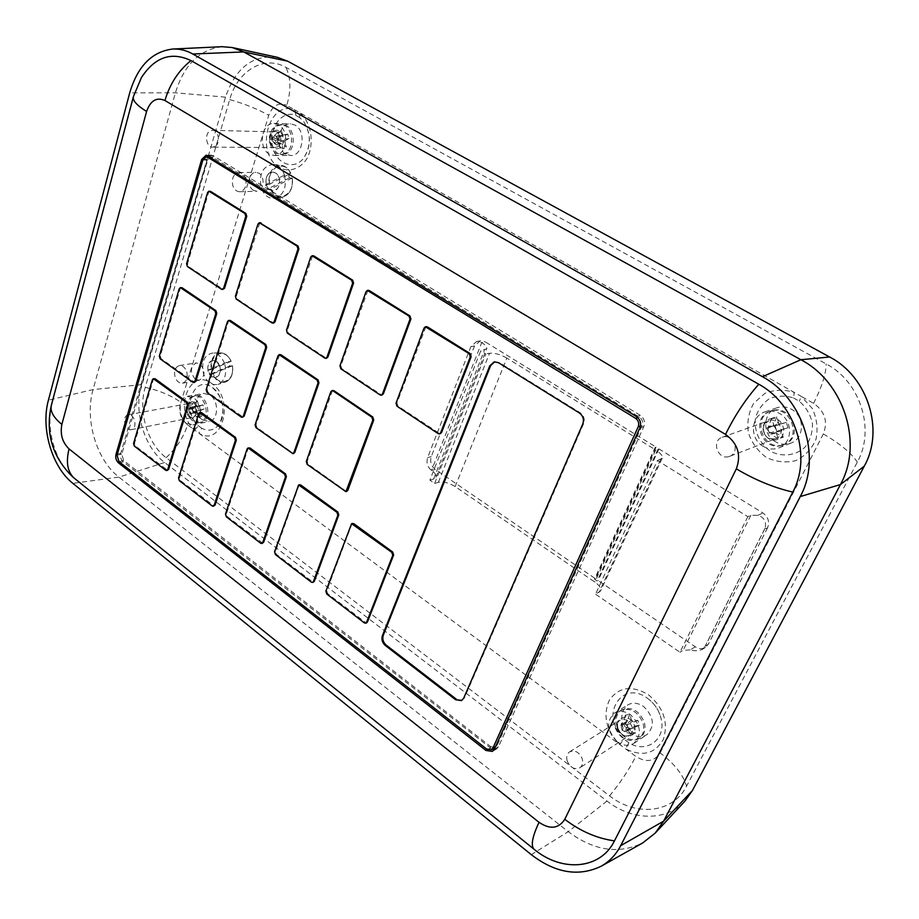 <?xml version="1.0" encoding="UTF-8"?>
<svg xmlns="http://www.w3.org/2000/svg" width="919" height="919" viewBox="0 0 919 919"><rect width="100%" height="100%" fill="white"/><g stroke="black" fill="none" stroke-linecap="round" stroke-linejoin="round"><path stroke-width="0.69" stroke-dasharray="4.59 3.45" d="M621.899 729.238L621.313 727.331L622.37 730.766L623.082 730.651L621.899 729.238M627.918 727.113L629.469 728.25L631.181 733.81L635.5 733.144L633.788 727.572L634.535 726.079L627.941 729.893L628.665 729.778L627.126 724.804L626.413 724.919L627.999 727.274L627.769 730.237L625.023 731.524L623.082 730.651L627.918 727.113L623.093 727.882L622.37 730.766M567.161 760.955C566.104 756.865 566.943 753.821 569.677 751.822C575.03 749.801 579.223 752.11 582.221 758.761C583.278 762.804 582.462 765.826 579.797 767.836C574.386 769.927 570.182 767.629 567.161 760.955M615.535 727.136C613.651 719.853 615.225 714.396 620.279 710.778C630.009 707.09 637.568 711.088 642.944 722.782C644.805 729.904 643.311 735.303 638.487 738.968C628.619 742.92 620.957 738.968 615.535 727.136M616.856 726.286C614.972 719.026 616.557 713.581 621.6 709.95C631.33 706.274 638.877 710.261 644.242 721.932C646.103 729.054 644.621 734.442 639.796 738.106C629.929 742.047 622.278 738.106 616.856 726.286M634.535 726.079L639.417 725.309L637.889 720.347L633.007 721.128L631.456 720.002L629.733 714.431L625.425 715.143L627.137 720.691L626.402 722.185L621.577 722.966L623.093 727.882M629.469 728.25L623.438 730.915L623.691 731.731L626.655 731.283L633.788 727.572M631.181 733.81L623.691 731.731M625.425 715.143L621.726 725.344L627.137 720.691M635.5 733.144L628.022 731.064M631.456 720.002L626.057 724.654L625.805 723.827L624.472 724.046L626.413 724.919L633.007 721.128M629.733 714.431L625.805 723.827M626.402 722.185L620.842 725.803L621.313 727.331L622.806 724.31L621.474 724.517M624.472 724.046L622.806 724.31L624.472 724.046M639.417 725.309L628.665 729.778M637.889 720.347L627.126 724.804M621.577 722.966L620.842 725.803M774.441 433.412L772.465 433.963L776.027 432.975L775.739 432.068L774.441 433.412M781.334 431.229L782.241 429.403L788.008 427.783L786.296 422.361L780.53 423.992L778.715 422.947L773.809 425.968L773.522 425.06L768.41 426.519L768.698 427.415L770.926 425.658L774.223 426.209L776.268 429.736L775.739 432.068L781.334 431.229L783.252 437.318L776.027 432.975M728.847 456.594C717.773 460.155 711.111 440.638 722.219 437.237L722.725 437.076C733.638 433.389 740.565 452.722 729.617 456.341L728.847 456.594M781.678 445.428C761.621 451.792 750.007 417.306 770.156 411.31L770.857 411.092C790.397 404.371 802.884 438.202 783.287 444.899L781.678 445.428M782.885 444.957C762.85 451.321 751.248 416.881 771.374 410.896L772.075 410.678C791.592 403.958 804.068 437.731 784.481 444.428L782.885 444.957M778.715 422.947L776.796 416.858L771.719 418.329L773.626 424.394L772.73 426.209L767.032 427.829L768.721 433.205L774.43 431.608L776.233 432.654L778.152 438.731L783.252 437.318M782.241 429.403L775.946 431.654L776.796 431.413L776.268 429.736L775.073 425.968L774.223 426.209L780.53 423.992M788.008 427.783L776.796 431.413M768.721 433.205L774.43 431.608M786.296 422.361L775.073 425.968M772.73 426.209L767.641 428.082L768.169 429.747L768.698 427.415L773.626 424.394M767.032 427.829L767.641 428.082M776.233 432.654L770.616 433.515L770.903 434.411L772.465 433.963L768.824 431.838L769.352 433.504M768.169 429.747L768.824 431.838L768.169 429.747M776.796 416.858L773.522 425.06M771.719 418.329L768.41 426.519M778.152 438.731L770.903 434.411M192.519 413.171L191.428 413.607L193.392 412.826L193.197 412.149L192.519 413.171M200.514 411.609L200.939 410.23L204.156 408.966L202.938 404.865L199.722 406.141L198.642 405.359L188.774 407.99L188.981 408.668L190.313 407.278L192.071 407.726L193.392 410.379L193.197 412.149L200.514 411.609L201.881 416.215L193.392 412.826M131.888 429.472L131.256 429.655C125.237 431.241 121.676 416.985 127.592 414.974L128.281 414.768C134.312 413.228 137.816 427.53 131.888 429.472M200.399 422.338L199.285 422.66C194.173 423.142 190.325 420.075 187.74 413.47L186.81 408.817C186.626 402.579 188.567 398.444 192.668 396.399L194.012 396.009C205.236 393.217 211.45 418.834 200.399 422.338M202.019 422.005L200.905 422.326C189.693 425.29 183.272 399.834 194.3 396.1L195.644 395.71C206.867 392.918 213.07 418.513 202.019 422.005M198.642 405.359L197.275 400.764L194.437 401.902L195.804 406.485L195.379 407.864L192.197 409.127L193.404 413.194L196.586 411.942L197.665 412.734L199.032 417.318L201.881 416.215M200.939 410.23L193.289 411.827L192.071 407.726L199.722 406.141M204.156 408.966L193.76 411.643M193.404 413.194L189.636 413.274L196.586 411.942M202.938 404.865L192.542 407.531M195.379 407.864L188.418 409.173L188.786 410.437L188.981 408.668L195.804 406.485M192.197 409.127L188.418 409.173M197.665 412.734L190.348 413.274L190.555 413.952L191.428 413.607L189.257 412.011L189.636 413.274M188.786 410.437L189.257 412.011L188.786 410.437M197.275 400.764L191.623 406.864M194.437 401.902L188.774 407.99M199.032 417.318L190.555 413.952M276.653 142.388L275.413 143.054L277.653 141.848L277.435 141.112L276.653 142.388M284.879 142.1L285.395 140.469L289.06 138.516L287.727 134.117L284.063 136.081L282.845 135.369L275.93 136.161L275.711 135.438L272.472 137.184L272.69 137.907L274.057 136.196L275.93 136.161L277.676 139.102L277.435 141.112L284.879 142.1L286.383 147.04L277.653 141.848M214.839 146.58L212.634 147.155C206.27 147.545 204.144 133.841 210.118 130.923L212.415 130.326C218.779 130.016 220.813 143.766 214.839 146.58M284.821 153.53L280.812 154.541C269.049 155.288 265.269 130.877 276.366 125.639L280.686 124.559C292.437 124.054 295.907 148.579 284.821 153.53M286.464 153.53L282.466 154.541C270.703 155.288 266.924 130.912 278.02 125.673L282.351 124.605C294.091 124.099 297.561 148.591 286.464 153.53M282.845 135.369L281.34 130.429L278.112 132.175L279.606 137.103L279.1 138.735L275.482 140.676L276.803 145.041L280.433 143.111L281.639 143.823L283.144 148.752L286.383 147.04M285.395 140.469L277.549 140.745L278.089 140.458L276.745 136.035L276.217 136.322L284.063 136.081M289.06 138.516L278.089 140.458M276.803 145.041L273.908 142.686L280.433 143.111M287.727 134.117L276.745 136.035M279.1 138.735L272.047 138.574L272.449 139.929L272.69 137.907L279.606 137.103M275.482 140.676L272.047 138.574M281.639 143.823L274.195 142.847L274.413 143.582L275.413 143.054L272.966 141.618L273.38 142.973M272.449 139.929L272.966 141.618L272.449 139.929M281.34 130.429L275.711 135.438M278.112 132.175L272.472 137.184M283.144 148.752L274.413 143.582M232.381 365.751L212.496 373.964C215.701 380.523 219.986 383.246 225.339 382.132C231.002 379.639 233.346 374.171 232.381 365.751L229.612 366.13L228.28 361.695L231.048 361.316C228.452 355.814 224.879 352.988 220.33 352.839C213.3 354.194 210.256 359.777 211.186 369.587L231.048 361.316M224.845 364.452C226.982 374.515 224.684 381.167 217.929 384.418C211.393 385.566 206.545 381.89 203.398 373.367C201.204 361.776 204.259 354.998 212.553 353.045C218.194 353.367 222.295 357.169 224.845 364.452M211.186 369.587L207.878 370.196L208.418 372.436L209.199 374.584L212.496 373.964M186.787 371.896C188.016 377.939 186.568 381.695 182.467 383.177C179.102 383.384 176.62 381.282 175.035 376.847C173.817 370.782 175.276 367.014 179.423 365.555C182.755 365.383 185.213 367.497 186.787 371.896M219.917 366.497C221.1 372.39 219.652 376.066 215.574 377.525C212.22 377.732 209.773 375.687 208.222 371.356C207.028 365.452 208.498 361.764 212.622 360.328C215.942 360.145 218.366 362.201 219.917 366.497M229.612 366.13L209.199 374.584M207.878 370.196L228.28 361.695M292.162 178.022L270.381 189.096C273.265 194.966 277.285 197.642 282.443 197.103C289.841 194.69 293.081 188.326 292.162 178.022L289.393 177.941L287.98 173.266L290.749 173.369C288.52 168.682 285.384 166.006 281.34 165.351C272.334 166.075 268.222 172.45 268.991 184.489L290.749 173.369M284.58 175.391C286.854 187.51 283.615 195.173 274.838 198.389C268.474 198.895 263.891 195.242 261.088 187.419C258.882 173.369 263.064 165.696 273.632 164.375C278.756 165.305 282.409 168.981 284.58 175.391M268.991 184.489L265.625 184.708L266.2 187.085L267.027 189.325L270.381 189.096M245.683 178.791C246.958 186.097 244.948 190.417 239.652 191.738C236.459 191.6 234.173 189.521 232.783 185.523C231.508 178.183 233.541 173.875 238.894 172.577C242.042 172.749 244.305 174.828 245.683 178.791M279.181 178.148C280.41 185.27 278.4 189.475 273.15 190.773C269.991 190.635 267.728 188.613 266.372 184.719C265.132 177.574 267.176 173.369 272.483 172.106C275.608 172.278 277.837 174.288 279.181 178.148M289.393 177.941L267.027 189.325M265.625 184.708L287.98 173.266M270.094 189.923C263.408 186.362 265.327 171.75 272.483 172.106L275.424 172.921C282.133 176.437 280.249 191.049 273.15 190.773L270.094 189.923M253.552 190.394C246.82 186.787 248.727 171.979 255.907 172.335L258.859 173.174C265.614 176.735 263.753 191.531 256.619 191.255L253.552 190.394M211.68 376.514C206.247 369.61 206.568 364.211 212.622 360.328L216.436 361.328C221.87 368.197 221.582 373.596 215.574 377.525L211.68 376.514M195.31 379.294C189.854 372.287 190.164 366.83 196.229 362.913L200.055 363.924C205.534 370.885 205.259 376.353 199.228 380.317L195.31 379.294M628.906 742.828L624.07 739.267C598.602 718.313 620.75 678.291 647.504 698.291L647.688 698.429C654.81 703.736 659.337 710.72 661.266 719.382C666.057 739.841 645.931 753.948 628.906 742.828L625.54 748.813C642.312 757.095 654.914 753.936 663.369 739.358C668.584 722.483 663.598 707.596 648.423 694.718C631.893 685.034 618.866 686.849 609.331 700.163C602.68 715.568 606.126 730.341 619.67 744.47L635.822 756.417C646.16 762.816 654.271 761.656 660.141 752.948C674.305 763.505 683.104 774.602 686.55 786.216C673.007 813.223 636.017 816.899 609.584 795.865L166.109 457.696C147.591 444.095 137.85 411.161 145.236 387.37L229.716 99.574C237.573 70.809 264.052 54.726 285.843 67.305L826.147 363.913C860.287 381.557 875.612 429.529 857.324 462.119L686.55 786.216M201.789 428.265L198.412 425.773C180.469 410.701 193.806 373.309 212.45 387.565L212.496 387.6C222.559 394.297 226.373 413.757 219.572 423.636C214.793 430.276 208.866 431.827 201.789 428.265L198.826 433.159C222.145 448.277 235.563 399.099 211.841 383.614C189.107 366.21 172.921 411.746 194.725 430.115L619.67 744.47L624.07 739.267M285.901 154.151C274.287 148.2 278.124 122.79 290.576 123.847L295.022 125.122C306.693 130.935 302.96 156.345 290.68 155.495L285.901 154.151M269.393 154.139C257.722 148.12 261.513 122.365 274.034 123.433L278.503 124.731C290.243 130.613 286.544 156.368 274.195 155.506L269.393 154.139M202.364 419.799C193.335 413.849 194.185 394.481 203.593 393.389L210.141 395.09C219.204 400.937 218.435 420.316 209.153 421.534L202.364 419.799M186.12 423.073C177.045 417.031 177.849 397.445 187.281 396.342L193.863 398.076C202.973 404.004 202.249 423.625 192.933 424.842L186.12 423.073M775.441 441.74C761.805 434.48 762.804 411.907 777.06 407.749C781.966 406.175 786.813 406.692 791.581 409.3C805.078 416.261 804.573 438.478 790.903 443.119C785.665 445.049 780.518 444.578 775.441 441.74M763.287 446.427C749.49 439.029 750.478 416.1 764.884 411.896C769.846 410.311 774.74 410.839 779.565 413.504C793.235 420.603 792.752 443.176 778.921 447.863C773.637 449.805 768.422 449.322 763.287 446.427M630.354 733.247C620.003 722.874 619.084 713.454 627.62 704.988C632.605 702.231 637.958 702.748 643.656 706.539C654.006 716.694 655.075 726.079 646.873 734.695C641.726 737.704 636.224 737.222 630.354 733.247M617.2 741.817C606.735 731.26 605.793 721.702 614.386 713.155C619.417 710.376 624.805 710.915 630.56 714.787C641.025 725.125 642.117 734.637 633.846 743.345C628.665 746.377 623.116 745.872 617.2 741.817M657.981 449.23L597.155 580.992L594.49 579.165L655.132 447.473L657.981 449.23L658.957 448.909L762.908 512.963C768.261 516.995 769.812 521.935 767.572 527.805L764.631 529.264L765.102 528.172C766.572 521.659 764.194 517.374 757.957 515.306L750.892 515.26L747.825 516.696L657.418 460.545L595.535 594.156L600.544 591.032C601.417 588.424 599.51 585.437 594.834 582.06L455.181 486.599C448.989 482.785 443.383 481.361 438.374 482.314L434.641 483.451L429.862 480.166L480.729 350.817L486.691 348.738C487.162 347.06 485.508 345.004 481.717 342.58L485.347 341.925L656.097 447.139L595.478 578.706L435.181 469.368C431.114 465.99 429.816 461.729 431.287 456.582L474.526 345.946L480.246 340.88L485.347 341.925M455.181 486.599L506.863 358.1L655.718 450.011L594.834 582.06M434.641 483.451L485.806 353.976L480.729 350.817M747.825 516.696L679.945 652.237L595.535 594.156M425.888 326.785L396.928 402.959L397.847 405.98L439.914 433.722M312.552 255.838L287.394 330.116L288.256 332.988L326.256 358.157M209.911 191.198L208.602 192.427L187.545 263.707L188.372 266.453L223.351 289.439M229.566 320.283L228.44 321.386L207.108 389.553L207.935 392.287L243.19 417.134M352.069 523.646L326.762 590.802L327.623 593.663L366.199 622.91M248.992 447.748L248.038 448.713L226.43 513.836L227.246 516.558L262.777 543.221M154.3 378.559L153.335 379.547L134.507 443.314L135.277 445.922L167.752 470.379M200.618 412.39L199.653 413.378L179.492 477.823L180.285 480.488L214.23 506.013M299.134 484.933L275.482 551.457L276.309 554.249L313.057 582.187M181.307 287.521L180.193 288.623L160.297 355.986L161.089 358.663L194.782 382.442M279.594 354.734L256.033 424.624L256.872 427.427L293.345 453.423M259.801 222.835L236.344 296.159L237.182 298.974L273.368 322.983M367.853 290.45L340.857 365.67L341.753 368.622L381.707 395.032M332.437 390.632L307.21 461.304L308.072 464.175L346.371 491.412M207.774 156.896L120.745 453.343C120.044 456.789 120.883 459.638 123.272 461.901L492.228 749.295M494.123 749.64L496.49 749.031L498.443 746.814L643.794 426.588C645.345 422.016 644.185 418.271 640.302 415.354L213.139 155.736L211.083 155.127L208.693 155.989M490.792 746.699L495.548 747.377L497.007 745.711L642.117 425.554C643.277 422.131 642.404 419.328 639.498 417.134L212.668 157.344L211.117 156.896L207.74 160.032L121.767 454.135L123.674 460.568L490.792 746.699L486.691 749.054M277.331 57.3C252.886 54.497 235.609 67.776 225.511 97.15L141.526 384.636C133.393 411 144.157 447.381 164.639 462.498L606.988 801.046C632.157 820.862 666.447 821.655 684.919 801.138M141.4 77.61L134.013 95.484L52.199 403.119C45.318 427.645 54.726 461.568 72.716 476.938M222.145 46.697C199.664 49.419 184.087 64.789 175.426 92.796L93.072 389.564C84.399 419.133 96.403 459.959 118.919 477.11L568.241 831.672C593.823 850.741 618.613 854.521 642.634 842.987M793.522 397.961L799.289 401.235C806.066 407.209 810.455 414.607 812.453 423.452C812.672 432.424 810.202 440.327 805.033 447.139C795.705 455.744 782.287 457.306 770.662 451.344C759.772 443.957 753.879 431.103 755.429 418.214C757.819 409.977 762.46 403.487 769.341 398.743C777.118 395.595 785.182 395.342 793.522 397.961L794.246 392.413C784.056 389.231 774.235 389.576 764.78 393.435L753.718 403.269C748.675 412.24 746.883 422.028 748.33 432.631C751.753 442.843 757.784 451.114 766.4 457.467C776.004 461.97 785.802 463.027 795.797 460.626C805.021 456.111 811.753 448.989 816.003 439.271C818.163 428.691 816.888 418.363 812.143 408.266L801.288 396.399L294.942 109.993C268.337 99.218 254.471 153.45 279.594 167.729C289.106 172.473 299.628 169.245 306.555 159.251C314.872 144.559 311.61 122.342 299.663 112.669L299.686 117.575L303.741 121.641C311.311 133.898 311.334 146.018 303.787 157.999C293.839 171.198 275.436 163.639 272.323 145.512C268.647 127.557 282.294 109.66 295.815 115.369L299.686 117.575M461.889 700.37L464.52 697.739L583.599 423.739C585.047 419.259 583.91 415.595 580.199 412.746L499.35 362.534L494.64 361.799M166.109 457.696C176.425 448.127 183.593 437.191 187.625 424.865L194.725 430.115L198.412 425.773M295.815 115.369L294.942 109.993L286.774 105.363C291.208 90.453 290.898 77.759 285.843 67.305M660.141 752.948L823.309 433.952C828.122 421.488 824.894 411.287 813.625 403.372L801.288 396.399L799.289 401.235M655.132 447.473L656.097 447.139M506.863 358.1C500.304 354.401 494.525 352.781 489.517 353.264L485.806 353.976M657.418 460.545L662.243 458.167C662.898 455.962 660.727 453.239 655.718 450.011M695.315 646.804L690.146 649.882C694.431 651.169 698.451 651.008 702.231 649.4L705.206 646.172L708.262 644.334L705.31 647.539C702.139 649.262 698.808 649.009 695.315 646.804L598.154 580.532L597.155 580.992M690.146 649.882L683.127 650.353L679.945 652.237M429.862 480.166L433.607 479.04L435.951 477.248C436.559 475.238 435.089 472.963 431.528 470.436C427.45 467.036 426.14 462.762 427.622 457.605L470.884 346.612L476.616 341.535L481.717 342.58L431.528 470.436L435.181 469.368M594.49 579.165L595.478 578.706M764.631 529.264L705.206 646.172M767.572 527.805L708.262 644.334M658.957 448.909L598.154 580.532M617.396 728.974C620.291 735.292 624.369 737.406 629.618 735.338C632.215 733.385 633.019 730.502 632.019 726.665C629.147 720.404 625.104 718.267 619.888 720.255C617.223 722.196 616.396 725.102 617.396 728.974M634.455 725.608C638.636 737.9 621.118 740.53 617.798 728.239C613.593 716.085 631.02 713.201 634.455 725.608M775.05 438.949L775.797 438.708C786.331 435.215 779.76 417.042 769.26 420.58L768.778 420.741C758.083 424.027 764.401 442.395 775.05 438.949M770.156 418.834C782.666 414.653 789.639 436.732 776.75 439.741C764.275 443.739 757.417 421.97 770.156 418.834M193.07 417.352C198.952 415.457 195.609 401.787 189.636 403.292L188.946 403.498C183.076 405.463 186.477 419.087 192.45 417.536L193.07 417.352M190.394 402.2C197.321 398.984 202.283 415.606 195.104 417.984C191.761 418.8 189.199 417.008 187.407 412.597L186.844 409.748C186.729 405.957 187.913 403.43 190.394 402.2M277.239 146.96C283.155 144.283 281.248 131.199 274.988 131.497L272.725 132.06C266.82 134.829 268.796 147.879 275.068 147.511L277.239 146.96M274.184 131.049C282.087 126.271 287.521 144.168 279.33 148.028C271.427 152.669 266.073 134.967 274.184 131.049M232.346 365.854C235.551 381.316 218.791 388.013 213.242 373.746M211.933 369.369C208.682 354.16 225.27 347.014 231.014 361.42M292.093 178.24C295.458 194.667 277.101 203.731 271.174 188.866M269.784 184.271C266.349 168.143 284.522 158.585 290.68 173.588M187.625 424.865C181.158 419.041 178.918 411.528 180.917 402.361L268.773 115.312C272.69 105.363 278.687 102.055 286.774 105.363M606.988 801.046L568.241 831.672L531.297 854.659M164.639 462.498L118.919 477.11L72.854 483.348M141.526 384.636L93.072 389.564L48.42 400.179M225.511 97.15L175.426 92.796L129.705 92.888M229.716 99.574C244.718 103.847 257.734 109.097 268.773 115.312M813.625 403.372C821.965 386.6 826.147 373.447 826.147 363.913M145.236 387.37C159.263 390.437 171.164 395.434 180.917 402.361M823.309 433.952C840.081 443.716 851.419 453.101 857.324 462.119M609.584 795.865C620.222 782.954 628.964 769.8 635.822 756.417M133.335 96.886L134.013 95.484M51.315 405.394L52.199 403.119M490.149 748.123L487.552 749.617M498.443 746.814L494.353 749.192M123.272 461.901L120.194 462.579M120.745 453.343L117.345 454.066M206.568 159.32L203.133 159.332M213.139 155.736L208.28 155.736M640.302 415.354L636.385 416.514M643.794 426.588L639.9 427.794M495.548 746.55L497.007 745.711M640.451 426.071L642.117 425.554M637.832 417.628L639.498 417.134M210.933 157.356L212.668 157.344M202.869 160.055L207.74 160.032M117.035 455.146L121.767 454.135M118.942 461.602L123.674 460.568M464.52 697.739L463.681 698.176M499.35 362.534L498.5 362.706M580.199 412.746L579.384 412.976M583.599 423.739L582.784 423.969M165.857 470.344L166.798 470.126M152.382 379.708L153.335 379.547M133.554 443.509L134.507 443.314M134.335 446.117L135.277 445.922M212.243 506.001L213.174 505.749M198.711 413.561L199.653 413.378M178.55 478.041L179.492 477.823M179.343 480.717L180.285 480.488M260.686 543.232L261.605 542.957M247.108 448.931L248.038 448.713M225.511 514.089L226.43 513.836M226.327 516.823L227.246 516.558M311.334 582.164L312.23 581.842M297.722 485.91L298.629 485.669M274.563 551.745L275.482 551.457M275.401 554.548L276.309 554.249M364.338 622.898L365.211 622.542M350.69 524.623L351.586 524.335M325.866 591.124L326.762 590.802M326.727 593.996L327.623 593.663M192.944 382.373L193.886 382.212M179.228 288.727L180.193 288.623M159.332 356.135L160.297 355.986M160.136 358.812L161.089 358.663M241.26 417.077L242.191 416.881M227.498 321.512L228.44 321.386M206.166 389.725L207.108 389.553M206.982 392.459L207.935 392.287M255.941 427.622L256.872 427.427M255.103 424.819L256.033 424.624M291.794 453.377L292.713 453.147M277.986 355.802L278.916 355.653M221.582 289.313L222.547 289.221M207.625 192.462L208.602 192.427M186.58 263.787L187.545 263.707M187.407 266.533L188.372 266.453M271.99 322.914L272.932 322.776M257.986 223.995L258.94 223.937M235.39 296.263L236.344 296.159M236.229 299.077L237.182 298.974M324.775 358.077L325.694 357.928M310.737 257.021L311.667 256.941M286.452 330.243L287.394 330.116M287.325 333.126L288.256 332.988M380.098 394.952L381.006 394.756M366.038 291.645L366.945 291.541M339.95 365.831L340.857 365.67M340.834 368.783L341.753 368.622M438.168 433.642L439.041 433.423M424.084 328.003L424.98 327.853M396.032 403.154L396.928 402.959M396.951 406.175L397.847 405.98M330.84 391.712L331.759 391.528M306.291 461.533L307.21 461.304M307.153 464.405L308.072 464.175M344.682 491.366L345.59 491.102M757.957 515.306L762.908 512.963M660.727 459.374L598.935 592.548M750.892 515.26L683.127 650.353M765.102 528.172L704.655 647.114M470.884 346.612L474.526 345.946M427.622 457.605L431.287 456.582M438.374 482.314L489.517 353.264M433.607 479.04L484.451 350.116M569.677 751.822L619.888 720.255C617.706 721.059 617.051 723.758 617.924 728.365C620.647 734.695 624.541 737.015 629.618 735.338L579.797 767.836M620.279 710.778L621.6 709.95M638.487 738.968L639.796 738.106M722.219 437.237L768.778 420.741C763.31 424.98 761.771 428.955 764.171 432.677C765.148 436.916 768.801 438.995 775.119 438.926L729.617 456.341M770.156 411.31L771.374 410.896M783.287 444.899L784.481 444.428M128.281 414.768L189.28 403.395C187.855 403.728 187.039 405.842 186.844 409.748L186.81 408.817M131.256 429.655L192.45 417.536C190.463 416.307 191.853 420.19 187.407 412.597L187.74 413.47M199.285 422.66L200.905 422.326M194.012 396.009L195.644 395.71M212.415 130.326L273.46 131.888C267.234 136.828 270.404 147.212 275.068 147.511L212.634 147.155M280.812 154.541L282.466 154.541M280.686 124.559L282.351 124.605M232.507 365.751C233.415 374.274 231.025 379.731 225.339 382.132L217.929 384.418M182.467 383.177L199.228 380.317M179.423 365.555L196.229 362.913M231.186 361.316C228.498 355.756 224.879 352.93 220.33 352.839L212.553 353.045M292.276 178.079C293.138 188.452 289.853 194.794 282.443 197.103L274.838 198.389M239.652 191.738L256.619 191.255M238.894 172.577L255.907 172.335M290.863 173.404C288.577 168.659 285.407 165.983 281.34 165.351L273.632 164.375M647.504 698.291L647.688 698.429C654.799 703.747 659.325 710.732 661.266 719.382M212.45 387.565L212.484 387.6C219.331 394.274 227.648 404.601 219.572 423.636M274.034 123.433L290.576 123.847M187.281 396.342L203.593 393.389M764.884 411.896L777.06 407.749M614.386 713.155L627.62 704.988M496.49 749.031L492.4 751.409M211.083 155.127L206.212 155.127M210.187 156.896L211.117 156.896M462.314 700.175L461.476 700.611M495.065 361.695L494.204 361.868M633.846 743.345L646.873 734.695M778.921 447.863L790.903 443.119M192.933 424.842L209.153 421.534M274.195 155.506L290.68 155.495M303.741 121.641C311.15 133.898 311.162 146.018 303.787 157.999M662.243 458.167L600.544 591.032M476.616 341.535L480.246 340.88M702.231 649.4L705.31 647.539M435.951 477.248L486.691 348.738"/><path stroke-width="1.38" d="M439.914 433.722L441.499 432.608L471.16 356.767L470.195 353.608L427.438 326.9L425.888 326.785M326.256 358.157L327.899 357.054L353.551 283.144L352.632 280.157L313.861 255.93L312.552 255.838M222.398 289.531L224.523 288.302L246.751 216.298L245.89 213.461L210.577 191.393L208.935 191.221L207.625 192.462L186.58 263.787L187.407 266.533L221.582 289.313L223.57 288.405L245.787 216.356L244.925 213.507L208.935 191.221M242.26 417.329L244.19 416.135L266.694 347.348L265.832 344.51L230.428 320.513L228.624 320.409L227.498 321.512L206.166 389.725L206.982 392.459L241.26 417.077L242.26 417.329L243.248 416.318L265.752 347.497L264.902 344.659L228.624 320.409M366.199 622.91L367.439 622.002L393.619 555.042L392.723 552.066L353.804 523.681L352.069 523.646M261.869 543.508L263.604 542.348L286.383 476.72L285.522 473.882L250.037 448.001L248.061 447.955L247.108 448.931L225.511 514.089L226.327 516.823L260.686 543.232L261.869 543.508L262.685 542.635L285.464 476.961L284.614 474.124L248.061 447.955M166.81 470.597L168.602 469.471L188.441 405.187L187.637 402.488L155.139 378.789L153.335 378.708L152.382 379.708L133.554 443.509L134.335 446.117L165.857 470.344L167.66 469.689L187.499 405.371L186.695 402.66L153.335 378.708M455.571 699.692L461.476 700.611L463.681 698.176L582.784 423.969C584.231 419.489 583.094 415.825 579.384 412.976L498.5 362.706L494.204 361.868L489.758 365.842L382.373 635.718C381.305 639.452 382.293 642.703 385.325 645.506L455.571 699.692L461.889 700.37M486.691 749.054L491.447 749.743L492.917 748.066L638.211 426.761C639.371 423.326 638.498 420.5 635.58 418.306L207.809 157.356L206.258 156.896L202.869 160.055L117.035 455.146L118.942 461.602L486.691 749.054M213.3 506.266L215.069 505.117L236.321 440.167L235.494 437.398L201.548 412.631L199.664 412.574L198.711 413.561L178.55 478.041L179.343 480.717L212.243 506.001L213.3 506.266L214.138 505.37L235.39 440.373L234.563 437.605L199.664 412.574M313.057 582.187L314.344 581.267L338.755 514.973L337.882 512.067L300.731 484.979L299.134 484.933M193.84 382.603L195.781 381.431L216.758 313.459L215.931 310.679L182.077 287.727L180.342 287.613L179.228 288.727L159.332 356.135L160.136 358.812L192.944 382.373L194.828 381.592L215.804 313.574L214.977 310.794L180.342 287.613M293.345 453.423L294.804 452.424L318.95 382.832L318.077 379.926L281.007 354.803L279.594 354.734M273.368 322.983L275.022 321.891L298.893 248.934L298.009 246.028L259.801 222.835M381.707 395.032L383.326 393.918L410.896 319.042L409.966 315.975L369.277 290.553L367.853 290.45M346.371 491.412L347.796 490.413L373.723 420.017L372.815 417.031L333.965 390.701L332.437 390.632M492.228 749.295L494.123 749.64M208.693 155.989L207.774 156.896M601.141 866.238L642.634 842.987L655.224 833.073L684.919 801.138L692.409 790.547L864.285 466.14C884.721 429.954 867.628 376.491 829.616 356.997L287.716 61.205L277.331 57.3L232.22 47.535L222.145 46.697L172.783 49.029C151.957 51.579 137.597 66.202 129.705 92.888L48.42 400.179C40.574 428.174 51.946 466.99 72.854 483.348L531.297 854.659C555.409 873.119 578.694 876.979 601.141 866.238C609.435 861.562 615.948 854.716 620.67 845.687L800.254 496.57C821.862 457.248 803.172 398.364 762.448 376.698L192.806 54.014C186.304 50.373 179.63 48.707 172.783 49.029M51.315 405.394C45.272 433.194 52.406 457.042 72.716 476.938L533.95 849.156C561.739 872.51 600.475 869.65 614.466 840.862L792.787 492.079C812.109 456.663 795.36 403.855 758.795 384.245L190.968 60.585C171.405 51.326 154.886 57.001 141.4 77.61L133.37 96.725C132.485 100.539 136.897 105.455 146.592 111.463L61.872 424.383C59.999 434.319 62.4 442.498 69.074 448.92L539.028 822.31C550.056 829.719 558.637 828.72 564.771 819.311L736.326 468.839C741.426 454.928 737.819 443.452 725.528 434.4L164.938 100.504C156.563 96.886 150.452 100.539 146.592 111.463M655.224 833.073L663.598 821.172L840.414 484.566C863.504 443.429 843.906 382.028 800.874 359.731L243.73 51.923L232.22 47.535M486.036 750.49L492.4 751.409L494.353 749.192L639.9 427.794C641.451 423.199 640.279 419.443 636.385 416.514L206.212 155.127L201.709 159.343L116.001 454.354C115.3 457.811 116.15 460.672 118.54 462.946L486.036 750.49L487.552 749.617M494.64 361.799L490.62 365.659L383.246 635.351C382.178 639.073 383.154 642.335 386.198 645.127L456.41 699.256M311.334 582.164L312.644 582.439L313.436 581.589L337.859 515.249L336.986 512.342L298.652 484.956L274.563 551.745L275.401 554.548L311.334 582.164M364.338 622.898L365.796 623.174L366.555 622.358L392.746 555.352L391.839 552.376L351.598 523.692L325.866 591.124L326.727 593.996L364.338 622.898M255.103 424.819L255.941 427.622L292.908 453.63L293.885 452.642L318.031 383.005L317.158 380.098L279.112 354.711L277.986 355.802L255.103 424.819M271.99 322.914L274.08 322.018L297.951 249.015L297.067 246.097L259.319 222.766L257.986 223.995L235.39 296.263L236.229 299.077L271.99 322.914M324.775 358.077L325.808 358.33L326.98 357.204L352.62 283.247L351.713 280.261L312.081 255.792L310.737 257.021L286.452 330.243L287.325 333.126L324.775 358.077M380.098 394.952L381.27 395.204L382.43 394.102L410 319.18L409.07 316.113L367.382 290.427L366.038 291.645L339.95 365.831L340.834 368.783L380.098 394.952M438.168 433.642L439.5 433.906L440.626 432.826L470.287 356.928L469.322 353.781L425.428 326.796L424.084 328.003L396.032 403.154L396.951 406.175L438.168 433.642M333.057 390.885L331.966 390.632L330.84 391.712L306.291 461.533L307.153 464.405L345.946 491.631L372.815 420.224L371.919 417.237L333.057 390.885L333.965 390.701M692.409 790.547L663.598 821.172L620.67 845.687M287.716 61.205L243.73 51.923L192.806 54.014M829.616 356.997L800.874 359.731L762.448 376.698M864.285 466.14L840.414 484.566L800.254 496.57M792.787 492.079C773.947 487.748 755.131 480.005 736.326 468.839M725.528 434.4C734.844 415.422 745.941 398.697 758.795 384.245M164.938 100.504C169.797 83.985 178.47 70.683 190.968 60.585M614.466 840.862C597.017 838.45 580.452 831.27 564.771 819.311M533.95 849.156C530.665 845.537 532.354 836.589 539.028 822.31M61.872 424.383C53.405 417.536 49.913 411.115 51.384 405.141L133.335 96.886M74.278 478.259C67.478 471.964 65.743 462.188 69.074 448.92M120.194 462.579L118.54 462.946M117.345 454.066L116.001 454.354M203.133 159.332L201.709 159.343M492.917 748.066L495.548 746.55M638.211 426.761L640.451 426.071M635.58 418.306L637.832 417.628M207.809 157.356L210.933 157.356M386.198 645.127L385.325 645.506M383.246 635.351L382.373 635.718M490.62 365.659L489.758 365.842M167.66 469.689L168.602 469.471M187.499 405.371L188.441 405.187M186.695 402.66L187.637 402.488M154.185 378.938L155.139 378.789M214.138 505.37L215.069 505.117M235.39 440.373L236.321 440.167M234.563 437.605L235.494 437.398M200.606 412.826L201.548 412.631M262.685 542.635L263.604 542.348M285.464 476.961L286.383 476.72M284.614 474.124L285.522 473.882M249.106 448.208L250.037 448.001M313.436 581.589L314.344 581.267M337.859 515.249L338.755 514.973M336.986 512.342L337.882 512.067M299.824 485.221L300.731 484.979M366.555 622.358L367.439 622.002M392.746 555.352L393.619 555.042M391.839 552.376L392.723 552.066M352.907 523.968L353.804 523.681M194.828 381.592L195.781 381.431M215.804 313.574L216.758 313.459M214.977 310.794L215.931 310.679M181.112 287.831L182.077 287.727M243.248 416.318L244.19 416.135M265.752 347.497L266.694 347.348M264.902 344.659L265.832 344.51M229.486 320.639L230.428 320.513M293.885 452.642L294.804 452.424M318.031 383.005L318.95 382.832M317.158 380.098L318.077 379.926M280.077 354.952L281.007 354.803M223.57 288.405L224.523 288.302M245.787 216.356L246.751 216.298M244.925 213.507L245.89 213.461M209.601 191.416L210.577 191.393M274.08 322.018L275.022 321.891M297.951 249.015L298.893 248.934M297.067 246.097L298.009 246.028M260.066 222.972L261.03 222.915M326.98 357.204L327.899 357.054M352.62 283.247L353.551 283.144M351.713 280.261L352.632 280.157M312.931 256.01L313.861 255.93M382.43 394.102L383.326 393.918M410 319.18L410.896 319.042M409.07 316.113L409.966 315.975M368.358 290.657L369.277 290.553M440.626 432.826L441.499 432.608M470.287 356.928L471.16 356.767M469.322 353.781L470.195 353.608M426.542 327.038L427.438 326.9M346.9 490.666L347.796 490.413M372.815 420.224L373.723 420.017M371.919 417.237L372.815 417.031M491.447 749.743L495.042 747.664M206.258 156.896L210.187 156.896M312.644 582.439L313.54 582.118M298.652 484.956L299.56 484.715M365.796 623.174L366.681 622.818M351.598 523.692L352.494 523.416M292.908 453.63L293.827 453.412M279.112 354.711L280.042 354.562M272.909 323.143L273.851 323.017M259.319 222.766L260.272 222.708M325.808 358.33L326.727 358.169M312.081 255.792L313.011 255.712M381.27 395.204L382.166 395.009M367.382 290.427L368.301 290.324M439.5 433.906L440.373 433.676M425.428 326.796L426.324 326.647M331.966 390.632L332.885 390.449M345.946 491.631L346.842 491.366"/></g></svg>
